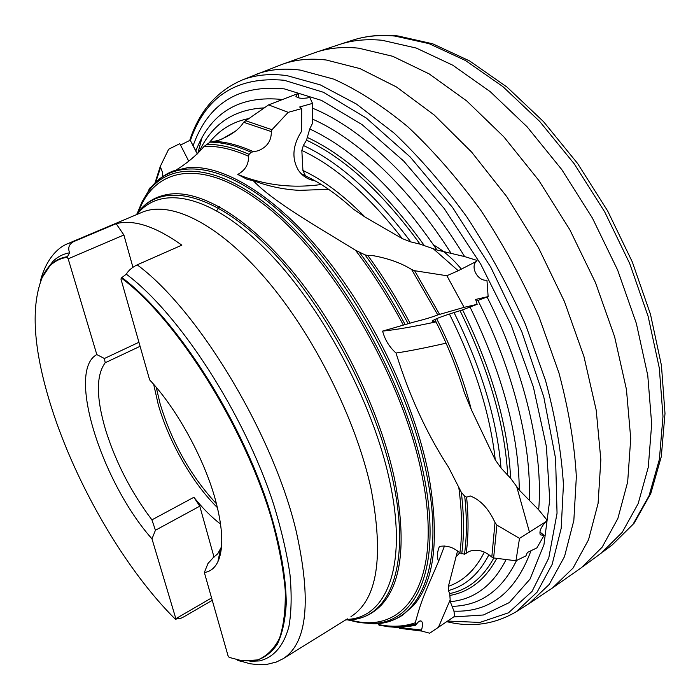 <?xml version="1.0" encoding="UTF-8"?>
<svg xmlns="http://www.w3.org/2000/svg" width="700" height="700" viewBox="0 0 700 700"><rect width="100%" height="100%" fill="white"/><g stroke="black" fill="none" stroke-linecap="round" stroke-linejoin="round"><path stroke-width="1.05" d="M188.694 161.079L179.804 143.675L168.665 149.222L160.265 166.442L162.365 172.043L162.452 176.662M530.976 550.751C515.541 592.366 489.86 612.5 453.933 611.135L454.676 616.254L429.695 633.202L421.645 631.067L421.566 630.009C423.001 624.566 422.73 621.512 420.752 620.847L418.303 621.976L415.257 625.476L415.284 622.773C421.251 600.784 423.377 596.426 438.655 561.216C436.765 557.637 437.001 552.72 439.381 546.446C446.863 545.151 453.696 547.321 459.874 552.956L464.476 554.216L469.376 551.346C477.024 548.817 484.496 550.725 491.802 557.06L493.631 557.952L515.952 560.77L519.514 538.37L496.912 525.096L495.023 522.567C488.775 508.795 480.532 499.931 470.269 495.959L466.602 497.149L464.721 496.23L461.309 492.266L448.508 467.171C426.703 433.615 409.203 395.57 396.016 353.036C389.392 347.104 384.921 339.797 382.594 331.109L414.382 321.921C423.806 319.629 431.611 317.301 437.78 314.921L464.1 307.344L446.871 275.73L414.61 270.716L411.635 269.5C401.31 263.104 388.535 258.493 373.319 255.693L367.911 255.588L364.98 254.835L355.504 250.25C319.996 228.218 273.516 202.195 253.164 180.574L247.424 179.489L237.781 174.449C245.306 170.258 248.868 164.185 248.474 156.222L249.121 154.367L251.081 152.25L258.064 150.798C267.033 147.245 271.46 140.849 271.329 131.591L271.985 129.727L288.19 112.35L268.599 104.886L243.591 122.264C239.382 129.43 230.912 135.494 218.173 140.455L210.131 142.144L204.085 146.396C196.665 155.146 187.407 162.995 176.304 169.916M198.73 152.582C211.697 124.241 233.572 109.34 264.355 107.888M209.256 142.669C219.284 129.938 232.339 121.922 248.421 118.624M180.513 145.058L190.225 140.201L195.843 150.894C210.91 112.14 239.881 95.025 282.774 99.549M195.843 150.894L197.321 153.921M193.148 145.574C208.276 103.399 238.656 84.499 284.296 88.874L321.545 100.415L362.04 124.609L403.734 161.096L444.159 208.451L480.751 264.197L511.123 325.001L533.383 387.03L546.376 446.425L549.754 499.826L543.961 544.609L530.023 579.11L509.32 602.569L483.429 614.985L453.88 616.919M315.035 180.845C307.886 179.602 302.312 176.032 298.322 170.135C291.541 158.287 292.626 145.329 301.578 131.259L301.7 108.587L299.635 106.995L312.541 103.399L309.811 97.527C302.488 98.884 297.841 98.455 295.873 96.25L297.447 93.748L298.874 93.52L298.051 97.729M312.498 108.176C361.305 127.846 419.895 182.928 464.642 256.594L437.001 250.023L420.079 244.16L410.786 241.902L402.325 238.63L365.172 217.149L353.273 209.081C336.665 194.049 320.757 183.015 305.55 175.971L307.536 176.916M435.733 321.291C433.046 321.606 432.031 321.422 432.679 320.749C435.269 318.78 444.876 315.28 461.501 310.249L477.155 304.325L475.659 299.442L488.136 296.581L486.946 280.149C478.38 281.584 470.304 267.977 475.948 261.634L477.032 260.426L464.642 256.594M487.086 296.984C524.947 371.735 543.471 452.498 538.694 509.827L519.269 490.096L510.606 478.24L501.025 468.029L495.267 459.856L471.258 409.465L464.258 392.368C456.942 367.964 447.125 343.674 434.805 319.48M539.91 531.991L544.093 535.36L540.339 534.861C539.087 531.536 540.899 527.179 545.764 521.789L546.962 520.012L538.694 509.827M255.465 74.585C268.608 69.475 283.535 67.979 300.248 70.087L333.839 79.152C357.805 89.941 382.489 105.84 407.899 126.84C433.265 150.631 457.599 178.491 480.891 210.411C503.055 244.142 522.445 279.668 539.07 317.004L558.933 372.864C568.697 409.666 574.508 444.29 576.354 476.726L573.843 520.433L564.506 556.614L549.22 584.447L529.025 603.628L552.659 587.834L573.046 568.059L588.525 539.805L598.089 503.414L600.845 459.742L596.216 410.191L583.992 356.685L564.445 301.56L538.326 247.398L506.852 196.77L471.564 152.014L434.201 114.992L396.489 86.984L360.054 68.635L326.235 59.999C309.846 58.117 295.111 59.596 282.012 64.418L242.463 79.905C255.474 74.839 270.287 73.404 286.912 75.609L320.285 84.875L356.449 104.055L394.065 133.07C419.396 157.062 443.721 185.124 467.049 217.254C489.265 251.186 508.742 286.904 525.472 324.415L545.528 380.494C555.45 417.419 561.418 452.121 563.439 484.601L561.19 528.325L552.125 564.445L537.101 592.156L516.136 611.826M529.025 603.628L516.206 611.782M282.914 64.094L315.306 52.5C328.3 47.994 342.773 46.559 358.715 48.178L392.717 56.297L429.188 73.911L466.76 100.966L503.86 136.859L538.781 180.373L569.826 229.723L595.499 282.678L614.609 336.744L626.439 389.445L630.726 438.48L627.673 481.95L617.872 518.464L602.192 547.129L581.639 567.551L553.446 587.282M216.484 503.825C190.724 476.035 171.92 442.627 160.072 403.602L156.231 387.31M217.42 507.623C192.474 483.21 168.612 441.411 158.165 404.206L153.676 384.344M220.535 553.56L219.459 554.173L220.535 553.569M213.229 557.69L207.97 563.483L204.347 572.504C210.28 571.673 214.795 568.085 217.884 561.741C223.711 548.949 222.968 528.57 215.626 500.614C204.575 459.252 176.811 408.555 149.625 379.864L120.969 279.099L121.301 278.023L126.315 274.181C128.336 270.594 131.959 267.479 137.174 264.845L181.86 245.149C155.426 226.328 133.525 219.179 116.156 223.694L73.456 241.719C68.976 244.282 67.69 247.975 69.615 252.796L67.139 257.259C56.473 258.991 48.449 265.055 43.059 275.45C30.179 305.226 33.023 349.361 51.59 407.838C76.011 484.68 125.247 569.599 175.464 619.316L178.491 618.354C178.64 619.22 180.582 618.625 184.327 616.551L212.258 600.32M151.926 519.855C131.364 492.608 115.955 462.735 105.691 430.238C96.127 397.871 95.97 375.375 105.21 362.74L104.396 358.496L96.819 354.576C66.203 371.061 101.911 482.624 151.987 538.86L155.435 530.25L151.926 519.855L193.891 497.28C202.755 508.401 211.645 517.326 220.57 524.072M221.506 546.822L217.761 553.744L213.019 557.812M190.225 140.201L197.278 153.965M312.541 103.399L312.349 123.638L309.733 128.957L306.521 140.157L303.371 145.46L301.84 150.465L302.925 170.459L305.55 175.971M268.599 104.886L297.447 93.748M301.7 108.587L288.19 112.35M488.136 296.581L476.184 301.149M446.871 275.73L458.238 270.734L475.948 261.634M477.155 304.325L464.1 307.344M515.952 560.77L525.936 555.896L527.319 552.519L536.856 547.907L544.093 535.36M519.514 538.37L545.764 521.789M453.933 611.135L450.284 601.694L449.741 593.574L448.429 590.572L448.403 586.337L457.573 550.909M151.008 187.206L149.616 188.195L148.418 190.846M321.248 184.502C292.145 188.545 264.32 185.194 237.781 174.449M436.039 321.895C413.297 326.743 395.483 329.814 382.594 331.109M421.645 631.067L399.359 628.285L421.636 631.059M379.75 625.564L378.368 624.523C391.738 627.279 404.04 626.692 415.284 622.773M204.347 572.504L227.99 655.62L229.136 657.387L242.331 660.835L257.731 659.916C266.779 656.215 274.041 648.996 279.501 638.26C283.754 625.503 285.67 609.455 285.224 590.126C283.334 569.082 278.906 545.755 271.933 520.126C245.105 427.446 176.26 318.43 121.301 278.023M126.315 274.181C178.999 313.346 244.282 413.7 273.595 504.201C281.321 529.392 286.781 552.781 289.966 574.376C291.821 594.571 291.471 611.966 288.908 626.561C283.64 646.266 273.35 657.676 259.429 660.914L249.944 661.299M241.929 661.719L237.624 660.249L250.11 663.766L258.44 664.729L266.858 664.387L276.36 662.034L283.159 658.683L347.366 618.852M47.075 268.975L52.876 261.459C57.461 256.856 63.044 253.969 69.615 252.796M140.079 346.308L105.21 362.74M433.589 244.974C443.231 250.364 452.498 258.414 461.37 269.124M151.987 538.86L175.849 618.669L175.464 619.316M211.584 597.94L175.849 618.669M193.891 497.28L199.78 506.179L214.043 557.191M199.78 506.179L155.435 530.25M116.156 223.694L123.891 234.99L68.18 258.816L96.819 354.576M138.933 342.274L104.396 358.496M123.891 234.99L132.921 267.277M67.139 257.259L68.18 258.816M444.474 546.026L438.655 561.216M446.075 343.175C425.005 347.953 408.319 351.243 396.016 353.036M461.851 384.606L464.258 392.368M328.606 189.324L299.311 190.365C283.342 189.49 267.96 186.226 253.164 180.574M349.204 205.441L353.273 209.081M301.131 173.67L310.678 178.491M197.803 153.466L201.819 138.241M516.539 560.481C501.918 590.371 480.506 605.657 452.305 606.349M477.925 300.484C513.153 369.793 531.597 444.727 529.226 499.896M312.392 119.061C357.009 138.53 409.421 187.635 451.019 253.199M506.109 559.528C493.097 585.358 474.495 599.41 450.284 601.694M470.015 307.029C502.381 373.651 518.796 434.674 519.269 490.096M309.733 128.957C353.132 149.231 395.553 189.586 437.001 250.023M221.725 139.248L235.069 131.373M307.493 137.515C346.885 155.925 385.814 191.923 424.287 245.507M462.577 309.846C492.135 370.186 508.148 426.317 510.606 478.24M496.773 558.355C485.433 579.477 469.84 591.832 449.995 595.42M306.521 140.157C344.689 157.99 382.541 192.657 420.079 244.16M460.031 310.686C488.758 369.145 504.639 423.78 507.684 474.609M493.815 557.979C483.009 577.789 468.317 589.654 449.741 593.574M303.371 145.46C339.22 162.164 375.025 194.311 410.786 241.902M454.02 312.541C481.215 367.474 496.886 419.3 501.025 468.029M488.968 554.636C479.124 573.904 465.614 585.874 448.429 590.572M301.84 150.465C335.151 165.979 368.646 195.37 402.325 238.63M449.426 314.02C474.836 365.033 490.123 413.639 495.267 459.856M484.365 552.072C475.554 569.625 463.566 581.044 448.403 586.337M302.925 170.459C323.094 179.935 343.84 195.501 365.172 217.149M436.625 318.666C452.06 349.037 463.601 379.304 471.258 409.465M459.742 552.825L455.752 557.104M219.424 206.763L216.685 210.683M138.591 211.636C155.794 164.456 207.891 156.721 272.956 211.82C337.873 266.385 403.585 381.658 421.934 475.055C444.045 582.47 404.854 636.44 349.632 619.771M155.75 182.192L160.51 167.694M421.566 630.009L399.499 627.594M495.023 522.567L491.802 557.06M411.635 269.5L437.78 314.921M243.591 122.264L271.329 131.591M204.085 146.396C217.315 145.696 232.12 148.977 248.474 156.222M355.504 250.25C372.881 273.026 388.78 297.876 403.2 324.791M458.885 488.145C462.105 512.558 462.438 534.161 459.874 552.956M340.646 44.117L351.19 40.67C364.35 36.172 378.91 34.633 394.887 36.05L429.074 43.663L465.552 60.55L502.968 86.686L539.735 121.476L574.184 163.756L604.66 211.82L629.685 263.498L648.139 316.4L659.312 368.104L662.988 416.386L659.374 459.375L649.084 495.679L632.957 524.405L612.028 545.108L634.139 523.189L650.816 493.439L661.308 456.575L665 413.499L661.447 365.479L650.475 314.265L632.319 261.966L607.653 210.928L577.57 163.441L543.48 121.59L506.957 87.036L469.56 60.918L432.731 43.803L397.635 35.875M190.391 140.499C205.599 96.276 236.862 76.195 284.174 80.255L323.426 92.277L366.196 117.976L410.183 156.957L452.646 207.602L490.718 267.085L521.762 331.608L543.769 396.865L555.599 458.614L557.043 513.222L548.765 558.023L532.035 591.413L508.48 612.806L479.867 622.431L447.869 621.066M338.651 44.765C351.724 40.285 366.231 38.797 382.148 40.276L416.273 48.064L452.742 65.196L490.219 91.647L527.1 126.805L561.724 169.514L592.392 218.006L617.654 270.121L636.352 323.426L647.771 375.489L651.674 424.043L648.279 467.215L638.173 503.615L622.221 532.341L601.44 552.974M137.174 264.845C197.846 309.382 273.42 434.297 296.179 531.134C311.64 600.617 307.3 643.125 283.159 658.683M40.276 281.724C42.857 269.911 51.599 249.716 68.416 243.381L141.934 212.354C169.995 200.244 217.586 222.793 265.501 278.53C313.329 334.189 355.74 418.696 370.947 488.285C384.099 556.824 377.44 599.602 350.971 616.621M68.416 243.381L73.456 241.719M137.069 214.41C159.819 184.923 209.589 193.498 265.108 248.876C320.504 303.984 373.039 401.817 389.777 481.574C408.249 566.711 386.094 618.669 346.483 619.404M136.273 214.742L137.393 213.194C159.898 182.394 210.053 189.928 266.394 245.499C322.63 300.781 376.171 400.067 393.041 480.961C411.784 567.814 388.483 620.165 347.672 619.841L345.748 619.859M136.701 214.567L137.393 213.194C145.451 202.178 156.415 195.799 170.284 194.058C202.326 190.295 250.477 219.24 296.284 276.027C342.002 332.789 380.695 413.254 394.783 480.139C406.28 540.278 402.115 581.577 382.296 604.065C372.855 614.372 361.314 619.631 347.672 619.841L346.15 619.614M137.252 213.377L142.082 201.749L148.225 191.713C172.638 157.903 226.94 164.273 288.024 223.055C348.976 281.514 406.683 388.334 423.832 475.186C442.951 568.479 416.054 624.006 371.455 623.42L359.59 622.615L347.165 619.771M142.056 201.854L149.24 189.709C173.827 155.61 228.532 161.866 290.062 220.946C351.47 279.685 409.57 387.223 426.729 474.644C445.882 568.549 418.635 624.365 373.678 623.753L359.616 622.589M137.279 213.343L142.091 201.784L149.24 189.709C155.54 181.099 163.502 174.86 173.136 171.01L187.469 167.711C222.74 164.054 274.995 195.002 324.214 255.719C373.336 316.418 414.269 402.421 428.47 473.83C439.784 536.961 434.866 580.773 413.726 605.273L402.745 615.055C394.039 620.69 384.344 623.586 373.678 623.753L359.59 622.589L347.252 619.78M458.238 270.734L433.221 248.71M529.524 532.332L516.696 486.623M438.463 627.218L450.179 599.856M245.332 120.619L271.985 129.727M212.59 141.278C224.831 141.54 238.263 144.926 252.892 151.454M210.131 142.144C222.53 142.249 236.18 145.617 251.081 152.25M206.351 144.401C219.205 144.095 233.459 147.42 249.121 154.367M414.61 270.716L439.565 314.344M367.911 255.588C383.136 276.483 397.127 298.918 409.885 322.884M364.98 254.835C380.572 276.062 394.879 298.909 407.925 323.374M359.485 252.473C376.023 274.54 391.178 298.454 404.95 324.223M496.912 525.096L493.631 557.952M466.602 497.149C468.685 518.289 468.51 537.163 466.086 553.761M464.721 496.23C466.988 517.921 466.909 537.25 464.476 554.216M461.309 492.266C464.074 515.392 464.205 535.92 461.711 553.858M415.17 625.38L399.262 627.594L385.026 626.491M414.925 624.435L397.084 627.27L379.374 625.511M121.861 277.533C173.819 315.98 238.63 415.293 268.004 505.111C279.965 542.789 286.09 576.52 286.248 603.409C285.32 620.016 282.371 633.579 277.392 644.105C271.399 652.811 263.882 658.394 254.861 660.844L239.312 660.327M41.72 278.206L50.286 265.221C54.933 260.575 60.62 257.723 67.34 256.672M419.466 621.136L420.752 620.847M446.915 621.696C471.905 627.83 495.329 624.321 517.169 611.153M601.186 553.157L583.17 566.423M612.028 545.108L603.129 551.722M415.257 625.476L399.262 627.594L379.111 625.433M160.265 166.442L155.006 182.936M242.331 660.835L259.429 660.914M220.465 549.334L217.884 561.741M43.059 275.45L52.876 261.459M141.934 212.354L138.023 214.008M338.354 44.87L317.118 51.905M189.709 140.455C199.29 111.072 216.869 90.886 242.463 79.905M351.19 40.67C365.059 35.98 380.17 34.352 396.506 35.77"/></g></svg>
